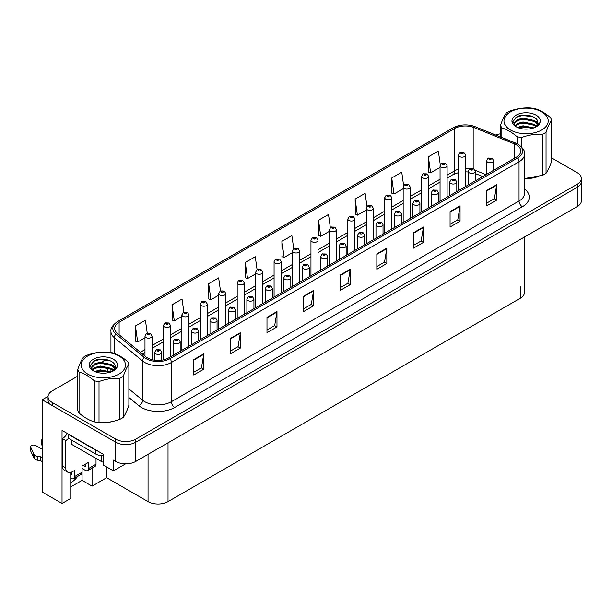 <?xml version="1.0" encoding="UTF-8"?>
<svg xmlns="http://www.w3.org/2000/svg" width="612" height="612" viewBox="0 0 612 612"><rect width="100%" height="100%" fill="white"/><g stroke="black" fill="none" stroke-linecap="round" stroke-linejoin="round"><path stroke-width="0.92" d="M70.755 472.403L70.755 498.428L62.034 503.462L62.034 430.435L103.244 454.226L103.244 464.99L113.427 470.873L113.427 460.109L115.76 461.448A14.122 8.155 0 0 0 135.734 461.448L577.261 206.535A14.122 8.155 0 0 0 581.4 200.774L581.4 181.55A14.122 8.155 0 0 1 577.261 187.318A14.122 8.155 0 0 0 581.4 181.55L581.4 178.475A14.122 8.155 0 0 0 577.261 172.714L551.626 157.911M125.605 463.842L113.427 470.873M77.816 376.12L52.181 390.923A14.122 8.155 0 0 0 48.042 396.683A14.122 8.155 0 0 0 52.181 402.451L115.76 439.156A14.122 8.155 0 0 0 135.734 439.156L135.734 442.231L577.261 187.318L135.734 442.231A14.122 8.155 0 0 1 115.76 442.231A14.122 8.155 0 0 0 135.734 442.231L135.734 461.448M62.034 503.462L42.197 492.01L42.197 399.758L115.76 442.231L52.181 405.526A14.122 8.155 0 0 1 48.042 399.758L48.042 396.683M48.057 396.377L42.197 399.758M524.476 237.012L524.476 292.444A14.122 8.155 180 0 1 520.338 298.212L168.025 501.618A14.122 8.155 180 0 1 148.05 501.618L106.641 477.712L106.641 466.948M106.641 477.712L92.06 486.127L92.06 468.081M70.755 486.9L82.077 480.366L92.06 486.127M70.755 482.646A15.063 8.698 120 0 0 77.609 476.419M82.077 480.366L82.077 468.448M516.383 144.86A15.063 8.698 180 0 1 520.789 151.011A15.063 8.698 180 0 1 516.383 157.162L168.721 357.882A15.063 8.698 180 0 1 145.733 356.72L117.435 333.387A15.063 8.698 180 0 1 114.712 328.399A15.063 8.698 180 0 1 119.118 322.249L454.662 128.528A15.063 8.698 180 0 1 473.956 127.548L514.371 143.889A15.063 8.698 180 0 1 516.383 144.86M517.714 144.095A16.945 9.784 0 0 0 515.449 143.001L475.034 126.661A16.945 9.784 0 0 0 470.965 125.452A16.945 9.784 0 0 0 459.666 125.452A16.945 9.784 0 0 0 453.331 127.755L117.787 321.484A16.945 9.784 0 0 0 115.89 334.014L144.187 357.347A16.945 9.784 0 0 0 170.052 358.647L517.714 157.934A16.945 9.784 0 0 0 517.714 144.095M193.752 359.611L193.752 374.988L203.742 369.22L203.742 353.843L193.752 359.611M193.752 372.257L201.447 367.82L203.697 354.356A3.764 2.173 -120 0 0 203.742 353.843M201.379 367.858L203.742 369.22M230.372 338.474L230.372 353.843L240.355 348.083L240.355 332.706L230.372 338.474M230.372 351.12L238.06 346.675L240.317 333.219A3.764 2.173 -120 0 0 240.355 332.706M237.992 346.721L240.355 348.083M266.985 317.33L266.985 332.706L276.976 326.938L276.976 311.569L266.985 317.33M266.985 329.975L274.681 325.538L276.93 312.074A3.764 2.173 -120 0 0 276.976 311.569M274.612 325.576L276.976 326.938M303.606 296.193L303.606 311.569L313.589 305.801L313.589 290.425L303.606 296.193M303.606 308.838L311.294 304.393L313.551 290.937A3.764 2.173 -120 0 0 313.589 290.425M311.225 304.439L313.589 305.801M486.685 190.485L486.685 205.862L496.676 200.101L496.676 184.725L486.685 190.485M486.685 203.138L494.381 198.693L496.63 185.237A3.764 2.173 -120 0 0 496.676 184.725M494.312 198.732L496.676 200.101M450.072 211.63L450.072 227.006L460.056 221.238L460.056 205.862L450.072 211.63M450.072 224.275L457.761 219.838L460.017 206.374A3.764 2.173 -120 0 0 460.056 205.862M457.692 219.876L460.056 221.238M413.452 232.767L413.452 248.143L423.443 242.383L423.443 227.006L413.452 232.767M413.452 245.42L421.148 240.975L423.397 227.511A3.764 2.173 -120 0 0 423.443 227.006M421.079 241.013L423.443 242.383M376.839 253.911L376.839 269.288L386.822 263.52L386.822 248.143L376.839 253.911M376.839 266.557L384.527 262.12L386.784 248.656A3.764 2.173 -120 0 0 386.822 248.143M384.458 262.158L386.822 263.52M340.218 275.048L340.218 290.425L350.209 284.656L350.209 269.288L340.218 275.048M340.218 287.701L347.914 283.257L350.163 269.793A3.764 2.173 -120 0 0 350.209 269.288M347.846 283.295L350.209 284.656M524.989 178.574A22.598 13.043 0 0 0 536.219 177.205M102.235 422.647A22.598 13.043 0 0 0 113.465 421.286M135.734 439.156L577.261 184.243A14.122 8.155 0 0 0 581.4 178.475M500.57 133.821A14.122 8.155 0 0 0 495.758 135.023M106.19 359.734L102.112 362.09M220.481 290.907L218.652 277.894L208.669 283.662L208.83 298.939M183.868 312.082L182.039 299.038L172.049 304.799L172.209 320.084M147.255 333.28L145.419 320.175L135.436 325.944L135.596 341.221M330.342 227.557L328.506 214.475L318.515 220.236L318.676 235.521M366.971 206.527L365.119 193.331L355.136 199.099L355.297 214.384M403.614 185.558L401.74 172.194L391.749 177.954L391.909 193.239M440.265 164.697L438.353 151.049L428.369 156.817L428.53 172.102M257.094 269.762L255.273 256.757L245.282 262.517L245.443 277.802M293.714 248.64L291.886 235.612L281.903 241.38L282.063 256.665M281.903 241.38L284.152 257.445L292.513 252.618M284.152 257.445L281.903 256.604M318.515 220.236L320.772 236.301L329.401 231.321M320.772 236.301L318.515 235.459M355.136 199.099L357.385 215.164L366.282 210.031M357.385 215.164L355.136 214.322M391.749 177.954L394.006 194.019L403.163 188.733M394.006 194.019L391.749 193.178M428.369 156.817L430.618 172.882L440.051 167.436M430.618 172.882L428.369 172.041M245.282 262.517L247.539 278.582L255.632 273.908M247.539 278.582L245.282 277.741M208.669 283.662L210.918 299.727L218.752 295.206M210.918 299.727L208.669 298.885M172.049 304.799L174.305 320.864L181.871 316.496M174.305 320.864L172.049 320.022M135.436 325.944L137.685 342.009L144.983 337.793M137.685 342.009L135.436 341.159M152.044 359.703L152.044 336.126A3.534 2.035 180 0 1 149.864 338.008A3.534 2.035 180 0 1 146.016 337.564A3.534 2.035 180 0 1 144.983 336.126L146.39 333.67A2.356 1.415 57.8 0 1 147.645 333.747A1.178 0.681 0 0 0 147.683 334.68A1.178 0.681 0 0 0 149.351 334.68A1.178 0.681 0 0 0 149.351 333.724A1.178 0.681 0 0 0 147.721 333.701L148.984 334.206L148.18 334.397L147.645 333.747M148.196 334.404L148.196 333.999M147.721 333.701A2.356 1.3 -117.9 0 0 146.62 333.54A2.356 1.3 -117.9 0 0 146.513 333.609M161.736 360.17L161.736 352.367A3.534 2.035 180 0 1 159.556 354.249A3.534 2.035 180 0 1 155.708 353.805A3.534 2.035 180 0 1 154.675 352.367L156.083 349.911A2.356 1.415 57.8 0 1 157.338 349.98A1.178 0.681 0 0 0 157.368 350.921A1.178 0.681 0 0 0 159.036 350.921A1.178 0.681 0 0 0 159.036 349.965A1.178 0.681 0 0 0 157.406 349.942L158.676 350.439L157.873 350.638L157.338 349.98M157.881 350.645L157.881 350.24M157.406 349.942A2.356 1.3 -117.9 0 0 156.305 349.781A2.356 1.3 -117.9 0 0 156.205 349.85M157.873 350.638L157.858 350.255M170.488 356.865L170.488 325.477A3.534 2.035 180 0 1 168.308 327.359A3.534 2.035 180 0 1 164.46 326.915A3.534 2.035 180 0 1 163.427 325.477L164.835 323.029A2.356 1.415 57.8 0 1 166.089 323.098A1.178 0.681 0 0 0 166.127 324.039A1.178 0.681 0 0 0 167.787 324.039A1.178 0.681 0 0 0 167.787 323.075A1.178 0.681 0 0 0 166.166 323.052L167.428 323.557L166.625 323.748L166.089 323.098M166.64 323.756L166.64 323.358M166.166 323.052A2.356 1.3 -117.9 0 0 165.064 322.899A2.356 1.3 -117.9 0 0 164.957 322.96M188.932 346.216L188.932 314.828A3.534 2.035 180 0 1 186.752 316.71A3.534 2.035 180 0 1 182.904 316.274A3.534 2.035 180 0 1 181.871 314.828L183.279 312.38A2.356 1.415 57.8 0 1 184.533 312.449A1.178 0.681 0 0 0 184.564 313.39A1.178 0.681 0 0 0 186.232 313.39A1.178 0.681 0 0 0 186.232 312.426A1.178 0.681 0 0 0 184.602 312.411L185.872 312.908L185.069 313.099L184.533 312.449M185.084 313.107L185.084 312.709M184.602 312.411A2.356 1.3 -117.9 0 0 183.501 312.25A2.356 1.3 -117.9 0 0 183.401 312.319M207.369 335.567L207.369 304.179A3.534 2.035 180 0 1 205.188 306.069A3.534 2.035 180 0 1 201.34 305.625A3.534 2.035 180 0 1 200.308 304.179L201.715 301.731A2.356 1.415 57.8 0 1 202.97 301.8A1.178 0.681 0 0 0 203.008 302.741A1.178 0.681 0 0 0 204.676 302.741A1.178 0.681 0 0 0 204.676 301.777A1.178 0.681 0 0 0 203.046 301.762L204.309 302.259L203.505 302.45L202.97 301.8M203.521 302.458L203.521 302.06M203.046 301.762A2.356 1.3 -117.9 0 0 201.945 301.601A2.356 1.3 -117.9 0 0 201.838 301.67M180.173 351.273L180.173 341.718A3.534 2.035 180 0 1 177.993 343.6A3.534 2.035 180 0 1 174.145 343.156A3.534 2.035 180 0 1 173.112 341.718L174.519 339.27A2.356 1.415 57.8 0 1 175.774 339.339A1.178 0.681 0 0 0 175.812 340.272A1.178 0.681 0 0 0 177.472 340.272A1.178 0.681 0 0 0 177.472 339.316A1.178 0.681 0 0 0 175.851 339.293L177.113 339.798L176.31 339.989L175.774 339.339M176.325 339.997L176.325 339.591M175.851 339.293A2.356 1.3 -117.9 0 0 174.749 339.132A2.356 1.3 -117.9 0 0 174.642 339.201M198.617 340.624L198.617 331.069A3.534 2.035 180 0 1 196.437 332.951A3.534 2.035 180 0 1 192.589 332.515A3.534 2.035 180 0 1 191.556 331.069L192.964 328.621A2.356 1.415 57.8 0 1 194.218 328.69A1.178 0.681 0 0 0 194.256 329.631A1.178 0.681 0 0 0 195.917 329.631A1.178 0.681 0 0 0 195.917 328.667A1.178 0.681 0 0 0 194.287 328.644L194.769 328.95M194.287 328.644A2.356 1.3 -117.9 0 0 193.193 328.491A2.356 1.3 -117.9 0 0 193.086 328.552M194.738 329.332L194.218 328.69M217.061 329.975L217.061 320.42A3.534 2.035 180 0 1 214.881 322.302A3.534 2.035 180 0 1 211.033 321.866A3.534 2.035 180 0 1 209.993 320.42L211.408 317.972A2.356 1.415 57.8 0 1 212.662 318.041A1.178 0.681 0 0 0 212.693 318.982A1.178 0.681 0 0 0 214.361 318.982A1.178 0.681 0 0 0 214.361 318.018A1.178 0.681 0 0 0 212.731 318.003L213.206 318.301M212.731 318.003A2.356 1.3 -117.9 0 0 211.63 317.842A2.356 1.3 -117.9 0 0 211.53 317.911M213.183 318.684L212.662 318.041M235.498 319.326L235.498 309.779A3.534 2.035 180 0 1 233.317 311.661A3.534 2.035 180 0 1 229.469 311.217A3.534 2.035 180 0 1 228.437 309.779L229.844 307.323A2.356 1.415 57.8 0 1 231.099 307.392A1.178 0.681 0 0 0 231.137 308.333A1.178 0.681 0 0 0 232.797 308.333A1.178 0.681 0 0 0 232.797 307.377A1.178 0.681 0 0 0 231.175 307.354L232.438 307.851L231.634 308.043L231.099 307.392M231.65 308.058L231.65 307.652M231.175 307.354A2.356 1.3 -117.9 0 0 230.074 307.193A2.356 1.3 -117.9 0 0 229.967 307.262M96.023 458.434L96.023 464.202L88.694 468.432A4.705 2.716 60 0 1 87.723 470.582A4.705 2.716 60 0 1 85.366 470.353L82.039 468.432M88.694 468.432L88.694 462.282L82.039 466.122L82.039 472.273L74.718 476.503L74.718 470.353L72.384 471.699A9.417 5.439 -60 0 1 67.68 472.166A9.417 5.439 -60 0 1 65.729 467.851L65.729 440.563L62.401 438.643A9.417 5.439 120 0 0 67.236 433.441M83.37 465.357L85.366 466.505L85.366 464.202M97.821 451.09A9.417 5.439 180 0 1 95.686 450.172L68.391 434.413A9.417 5.439 0 0 0 68.674 434.268M68.391 434.413L68.391 438.253L95.686 454.012A9.417 5.439 0 0 0 103.244 455.58M67.68 472.166L64.352 470.238A9.417 5.439 -60 0 1 62.401 465.931L62.401 438.643M68.468 438.299A9.417 5.439 -60 0 1 65.729 440.563M70.755 474.216L71.39 474.575L71.39 472.189M42.197 461.57L40.614 460.652L40.614 456.812L42.197 457.722M74.718 476.503A4.705 2.716 60 0 1 73.738 478.653A4.705 2.716 60 0 1 71.39 478.423L70.755 478.056M42.197 449.269L35.733 445.536A3.006 1.737 180 0 0 32.459 445.161A3.006 1.737 180 0 0 30.6 446.76A3.006 1.737 180 0 0 30.699 447.211L34.272 454.793A4.705 2.716 0 0 0 37.477 456.368L40.614 456.812M40.614 460.652L37.477 460.209L37.477 456.368M34.272 454.793L34.272 458.64L30.699 451.059A3.006 1.737 0 0 1 30.6 450.608L30.6 446.76M34.272 458.64A4.705 2.716 0 0 0 37.477 460.209M73.738 478.653L81.067 474.43A4.705 2.716 -120 0 0 82.039 472.273M33.637 453.538L33.637 457.386M87.723 470.582L95.044 466.359A4.705 2.716 -120 0 0 96.023 464.202M42.197 441.566A3.006 1.737 180 0 1 41.509 440.464A3.006 1.737 180 0 1 42.197 439.362M41.509 440.464L41.509 444.312A3.006 1.737 0 0 0 42.197 445.414M71.03 439.783L71.03 443.448A2.356 1.362 0 0 0 71.719 444.404L101.676 461.7A2.356 1.362 0 0 0 103.244 462.098M510.454 111.92A22.124 12.775 -0 0 0 510.454 129.989A22.124 12.775 -0 0 0 541.742 129.989A22.124 12.775 -0 0 0 541.742 111.92A22.124 12.775 -0 0 0 510.454 111.92M524.561 178.574L542.615 175.284A25.895 14.948 -0 0 0 544.405 174.336A25.895 14.948 -0 0 0 546.042 173.303C547.893 170.779 549.76 166.77 551.626 161.27L551.626 120.235A25.895 14.948 -0 0 0 550.372 117.527C545.284 113.121 540.197 110.191 535.118 108.714A25.895 14.948 -0 0 0 530.428 107.995C523.444 107.605 516.497 108.684 509.589 111.216A25.895 14.948 -0 0 0 507.792 112.157A25.895 14.948 -0 0 0 506.155 113.197C504.288 115.767 502.421 119.776 500.57 125.23A25.895 14.948 -0 0 0 501.832 127.939L501.832 137.478M517.086 143.713L517.086 136.744C511.999 132.345 506.912 129.407 501.832 127.939M517.086 136.744A25.895 14.948 -0 0 0 521.776 137.47L521.776 147.194M542.615 175.284L542.615 134.242C535.707 133.852 528.76 134.923 521.776 137.47M542.615 134.242A25.895 14.948 -0 0 0 544.405 133.301A25.895 14.948 -0 0 0 546.042 132.261L546.042 173.303M533.901 127.885L523.053 125.804L517.438 127.418M532.777 128.268L523.053 126.768L518.525 127.862M536.472 126.126L534.421 124.358L523.053 121.964L517.775 123.402L514.914 125.797M536.005 126.577L534.421 125.322L523.053 122.92L517.775 124.358L515.327 126.202M537.619 124.29L534.421 120.518L523.053 118.116L517.775 119.554L514.73 122.285L514.332 123.884L515.013 125.957M537.428 124.749L534.421 121.474L523.053 119.08L517.775 120.518L514.73 123.242L514.363 124.366M534.85 127.457A11.766 6.793 -0 0 0 537.872 122.905A11.766 6.793 -0 0 0 537.864 122.721C538.461 116.334 524.124 112.715 516.995 116.747L512.864 121.604L516.031 126.692M535.11 121L537.864 122.721M514.332 124.848L514.371 125.353M539.983 122.568A14.16 8.178 -0 0 0 532.784 113.748A14.16 8.178 -0 0 0 516.084 115.171A14.16 8.178 -0 0 0 516.084 126.738A14.16 8.178 -0 0 0 530.918 128.642L532.601 128.321C536.013 127.281 538.361 125.72 539.646 123.624L539.983 122.568L534.291 127.74M500.57 136.973L500.57 125.23M551.626 120.235C549.775 122.76 547.916 126.768 546.042 132.261M531.591 127.778L522.396 127.028L518.961 127.694M531.591 123.938L522.396 123.18L518.961 123.846M531.591 120.097L522.396 119.34L518.961 120.006M532.907 116.678L522.396 115.492L515.901 117.351M87.7 356A22.124 12.775 -0 0 0 87.7 374.062A22.124 12.775 -0 0 0 118.988 374.062A22.124 12.775 -0 0 0 118.988 356A22.124 12.775 -0 0 0 87.7 356M85.037 356.238A25.895 14.948 -0 0 0 83.4 357.27C81.526 359.841 79.667 363.849 77.816 369.304A25.895 14.948 -0 0 0 79.07 372.012L79.07 413.046C84.158 417.445 89.237 420.383 94.325 421.859A25.895 14.948 -0 0 0 99.014 422.578C105.922 422.976 112.868 421.905 119.853 419.358A25.895 14.948 -0 0 0 121.65 418.417A25.895 14.948 -0 0 0 123.287 417.376C125.139 414.852 126.998 410.843 128.872 405.343L128.872 364.308A25.895 14.948 -0 0 0 127.617 361.6C122.53 357.201 117.443 354.264 112.363 352.795A25.895 14.948 -0 0 0 107.674 352.068C100.689 351.686 93.743 352.757 86.835 355.289A25.895 14.948 -0 0 0 85.037 356.238M94.325 421.859L94.325 380.817C89.237 376.418 84.158 373.481 79.07 372.012M94.325 380.817A25.895 14.948 -0 0 0 99.014 381.544L99.014 422.578M119.853 419.358L119.853 378.323C112.945 377.925 105.998 378.996 99.014 381.544M119.853 378.323A25.895 14.948 -0 0 0 121.65 377.375A25.895 14.948 -0 0 0 123.287 376.342L123.287 417.376M77.816 369.304L77.816 410.338A25.895 14.948 -0 0 0 79.07 413.046M111.147 371.966L100.299 369.877L94.684 371.499M110.022 372.341L100.299 370.841L95.77 371.943M113.71 370.199L111.667 368.439L100.299 366.037L95.021 367.475L92.16 369.877M113.243 370.658L111.667 369.396L100.299 367.001L95.021 368.439L92.573 370.275M114.865 368.37L111.667 364.591L100.299 362.197L95.021 363.635L91.976 366.358L91.578 367.965L92.259 370.031M114.674 368.829L111.667 365.555L100.299 363.153L95.021 364.591L91.976 367.322L91.609 368.439M112.095 371.53A11.766 6.793 -0 0 0 115.11 366.986A11.766 6.793 -0 0 0 115.11 366.795C115.699 360.407 101.362 356.796 94.24 360.82L90.102 365.678L93.276 370.765M91.578 368.921L91.616 369.426M117.229 366.642A14.16 8.178 -0 0 0 110.03 357.821A14.16 8.178 -0 0 0 93.33 359.252A14.16 8.178 -0 0 0 93.33 370.811A14.16 8.178 -0 0 0 108.163 372.716L109.839 372.394C113.251 371.362 115.607 369.793 116.892 367.697L117.229 366.642L111.529 371.813M128.872 364.308C127.021 366.833 125.162 370.841 123.287 376.342M108.837 371.859L99.641 371.102L96.206 371.767M108.837 368.011L99.641 367.261L96.206 367.927M108.837 364.171L99.641 363.413L96.206 364.079M110.152 360.751L99.641 359.573L93.146 361.432M115.11 366.955L112.356 365.081M225.813 324.918L225.813 293.538A3.534 2.035 180 0 1 223.632 295.42A3.534 2.035 180 0 1 219.785 294.976A3.534 2.035 180 0 1 218.752 293.538L220.159 291.082A2.356 1.415 57.8 0 1 221.414 291.151A1.178 0.681 0 0 0 221.452 292.092A1.178 0.681 0 0 0 223.112 292.092A1.178 0.681 0 0 0 223.112 291.136A1.178 0.681 0 0 0 221.483 291.113L221.965 291.411M221.483 291.113A2.356 1.3 -117.9 0 0 220.389 290.952A2.356 1.3 -117.9 0 0 220.282 291.021M221.934 291.794L221.414 291.151M221.949 291.809L221.934 291.427M244.257 314.277L244.257 282.889A3.534 2.035 180 0 1 242.077 284.771A3.534 2.035 180 0 1 238.229 284.328A3.534 2.035 180 0 1 237.196 282.889L238.603 280.441A2.356 1.415 57.8 0 1 239.858 280.51A1.178 0.681 0 0 0 239.889 281.451A1.178 0.681 0 0 0 241.556 281.451A1.178 0.681 0 0 0 241.556 280.487A1.178 0.681 0 0 0 239.927 280.464L240.401 280.77M239.927 280.464A2.356 1.3 -117.9 0 0 238.825 280.304A2.356 1.3 -117.9 0 0 238.726 280.373M240.378 281.153L239.858 280.51M262.693 303.628L262.693 272.241A3.534 2.035 180 0 1 260.513 274.122A3.534 2.035 180 0 1 256.665 273.686A3.534 2.035 180 0 1 255.632 272.241L257.04 269.793A2.356 1.415 57.8 0 1 258.295 269.861A1.178 0.681 0 0 0 258.333 270.802A1.178 0.681 0 0 0 260.001 270.802A1.178 0.681 0 0 0 260.001 269.838A1.178 0.681 0 0 0 258.371 269.815L258.845 270.122M258.371 269.815A2.356 1.3 -117.9 0 0 257.269 269.663A2.356 1.3 -117.9 0 0 257.162 269.724M258.815 270.504L258.295 269.861M253.942 308.678L253.942 299.13A3.534 2.035 180 0 1 251.762 301.012A3.534 2.035 180 0 1 247.914 300.568A3.534 2.035 180 0 1 246.881 299.13L248.288 296.675A2.356 1.415 57.8 0 1 249.543 296.751A1.178 0.681 0 0 0 249.581 297.684A1.178 0.681 0 0 0 251.241 297.684A1.178 0.681 0 0 0 251.241 296.728A1.178 0.681 0 0 0 249.612 296.705L250.882 297.21L250.078 297.401L249.543 296.751M249.612 296.705A2.356 1.3 -117.9 0 0 248.51 296.545A2.356 1.3 -117.9 0 0 248.411 296.613M272.378 298.036L272.378 288.482A3.534 2.035 180 0 1 270.206 290.363A3.534 2.035 180 0 1 266.358 289.92A3.534 2.035 180 0 1 265.317 288.482L266.733 286.034A2.356 1.415 57.8 0 1 267.987 286.102A1.178 0.681 0 0 0 268.018 287.043A1.178 0.681 0 0 0 269.685 287.043A1.178 0.681 0 0 0 269.685 286.079A1.178 0.681 0 0 0 268.056 286.056L269.326 286.561L268.515 286.753L267.987 286.102M268.056 286.056A2.356 1.3 -117.9 0 0 266.954 285.903A2.356 1.3 -117.9 0 0 266.855 285.965M290.822 287.388L290.822 277.833A3.534 2.035 180 0 1 288.642 279.715A3.534 2.035 180 0 1 284.794 279.279A3.534 2.035 180 0 1 283.761 277.833L285.169 275.385A2.356 1.415 57.8 0 1 286.424 275.454A1.178 0.681 0 0 0 286.462 276.394A1.178 0.681 0 0 0 288.122 276.394A1.178 0.681 0 0 0 288.122 275.431A1.178 0.681 0 0 0 286.5 275.408L287.762 275.913L286.959 276.104L286.424 275.454M286.974 276.111L286.974 275.714M286.5 275.408A2.356 1.3 -117.9 0 0 285.399 275.255A2.356 1.3 -117.9 0 0 285.291 275.316M281.137 292.98L281.137 261.592A3.534 2.035 180 0 1 278.957 263.481A3.534 2.035 180 0 1 275.109 263.038A3.534 2.035 180 0 1 274.077 261.592L275.484 259.144A2.356 1.415 57.8 0 1 276.739 259.213A1.178 0.681 0 0 0 276.777 260.154A1.178 0.681 0 0 0 278.437 260.154A1.178 0.681 0 0 0 278.437 259.19A1.178 0.681 0 0 0 276.808 259.174L278.077 259.672L277.274 259.863L276.739 259.213M276.808 259.174A2.356 1.3 -117.9 0 0 275.714 259.014A2.356 1.3 -117.9 0 0 275.607 259.083M299.582 282.331L299.582 250.951A3.534 2.035 180 0 1 297.401 252.833A3.534 2.035 180 0 1 293.553 252.389A3.534 2.035 180 0 1 292.513 250.951L293.928 248.495A2.356 1.415 57.8 0 1 295.183 248.564A1.178 0.681 0 0 0 295.214 249.505A1.178 0.681 0 0 0 296.881 249.505A1.178 0.681 0 0 0 296.881 248.548A1.178 0.681 0 0 0 295.252 248.526L296.522 249.023L295.718 249.214L295.183 248.564M295.726 249.229L295.726 248.824M295.252 248.526A2.356 1.3 -117.9 0 0 294.15 248.365A2.356 1.3 -117.9 0 0 294.051 248.434M318.018 271.682L318.018 240.302A3.534 2.035 180 0 1 315.838 242.184A3.534 2.035 180 0 1 311.99 241.74A3.534 2.035 180 0 1 310.957 240.302L312.365 237.846A2.356 1.415 57.8 0 1 313.619 237.923A1.178 0.681 0 0 0 313.658 238.856A1.178 0.681 0 0 0 315.318 238.856A1.178 0.681 0 0 0 315.318 237.9A1.178 0.681 0 0 0 313.696 237.877L314.958 238.382L314.155 238.573L313.619 237.923M314.17 238.581L314.17 238.175M313.696 237.877A2.356 1.3 -117.9 0 0 312.594 237.716A2.356 1.3 -117.9 0 0 312.487 237.785M336.462 261.041L336.462 229.653A3.534 2.035 180 0 1 334.282 231.535A3.534 2.035 180 0 1 330.434 231.091A3.534 2.035 180 0 1 329.401 229.653L330.809 227.205A2.356 1.415 57.8 0 1 332.064 227.274A1.178 0.681 0 0 0 332.102 228.215A1.178 0.681 0 0 0 333.762 228.215A1.178 0.681 0 0 0 333.762 227.251A1.178 0.681 0 0 0 332.132 227.228L333.402 227.733L332.599 227.924L332.064 227.274M332.614 227.932L332.614 227.534M332.132 227.228A2.356 1.3 -117.9 0 0 331.038 227.075A2.356 1.3 -117.9 0 0 330.931 227.136M354.906 250.392L354.906 219.004A3.534 2.035 180 0 1 352.726 220.886A3.534 2.035 180 0 1 348.878 220.45A3.534 2.035 180 0 1 347.838 219.004L349.253 216.556A2.356 1.415 57.8 0 1 350.508 216.625A1.178 0.681 0 0 0 350.538 217.566A1.178 0.681 0 0 0 352.206 217.566A1.178 0.681 0 0 0 352.206 216.602A1.178 0.681 0 0 0 350.577 216.587L351.846 217.084L351.036 217.275L350.508 216.625M351.051 217.283L351.051 216.885M350.577 216.587A2.356 1.3 -117.9 0 0 349.475 216.426A2.356 1.3 -117.9 0 0 349.375 216.495M309.267 276.739L309.267 267.184A3.534 2.035 180 0 1 307.086 269.073A3.534 2.035 180 0 1 303.238 268.63A3.534 2.035 180 0 1 302.206 267.184L303.613 264.736A2.356 1.415 57.8 0 1 304.868 264.805A1.178 0.681 0 0 0 304.898 265.746A1.178 0.681 0 0 0 306.566 265.746A1.178 0.681 0 0 0 306.566 264.782A1.178 0.681 0 0 0 304.937 264.767L306.207 265.264L305.403 265.455L304.868 264.805M305.419 265.463L305.419 265.065M304.937 264.767A2.356 1.3 -117.9 0 0 303.835 264.606A2.356 1.3 -117.9 0 0 303.736 264.675M327.703 266.09L327.703 256.543A3.534 2.035 180 0 1 325.53 258.425A3.534 2.035 180 0 1 321.683 257.981A3.534 2.035 180 0 1 320.642 256.543L322.05 254.087A2.356 1.415 57.8 0 1 323.304 254.156A1.178 0.681 0 0 0 323.343 255.097A1.178 0.681 0 0 0 325.01 255.097A1.178 0.681 0 0 0 325.01 254.141A1.178 0.681 0 0 0 323.381 254.118L324.643 254.615L323.84 254.814L323.304 254.156M323.855 254.822L323.855 254.416M323.381 254.118A2.356 1.3 -117.9 0 0 322.279 253.957A2.356 1.3 -117.9 0 0 322.18 254.026M346.147 255.449L346.147 245.894A3.534 2.035 180 0 1 343.967 247.776A3.534 2.035 180 0 1 340.119 247.332A3.534 2.035 180 0 1 339.086 245.894L340.494 243.446A2.356 1.415 57.8 0 1 341.748 243.515A1.178 0.681 0 0 0 341.787 244.448A1.178 0.681 0 0 0 343.447 244.448A1.178 0.681 0 0 0 343.447 243.492A1.178 0.681 0 0 0 341.825 243.469L343.087 243.974L342.284 244.165L341.748 243.515M342.299 244.173L342.299 243.767M341.825 243.469A2.356 1.3 -117.9 0 0 340.723 243.308A2.356 1.3 -117.9 0 0 340.616 243.377M364.591 244.8L364.591 235.245A3.534 2.035 180 0 1 362.411 237.127A3.534 2.035 180 0 1 358.563 236.691A3.534 2.035 180 0 1 357.53 235.245L358.938 232.797A2.356 1.415 57.8 0 1 360.193 232.866A1.178 0.681 0 0 0 360.223 233.807A1.178 0.681 0 0 0 361.891 233.807A1.178 0.681 0 0 0 361.891 232.843A1.178 0.681 0 0 0 360.261 232.82L360.743 233.126M360.261 232.82A2.356 1.3 -117.9 0 0 359.16 232.667A2.356 1.3 -117.9 0 0 359.06 232.728M360.713 233.509L360.193 232.866M383.028 234.151L383.028 224.596A3.534 2.035 180 0 1 380.848 226.478A3.534 2.035 180 0 1 377.007 226.042A3.534 2.035 180 0 1 375.967 224.596L377.375 222.148A2.356 1.415 57.8 0 1 378.629 222.217A1.178 0.681 0 0 0 378.667 223.158A1.178 0.681 0 0 0 380.335 223.158A1.178 0.681 0 0 0 380.335 222.194A1.178 0.681 0 0 0 378.706 222.179L379.18 222.477M378.706 222.179A2.356 1.3 -117.9 0 0 377.604 222.018A2.356 1.3 -117.9 0 0 377.497 222.087M379.157 222.86L378.629 222.217M373.343 239.743L373.343 208.355A3.534 2.035 180 0 1 371.163 210.245A3.534 2.035 180 0 1 367.315 209.801A3.534 2.035 180 0 1 366.282 208.355L367.69 205.907A2.356 1.415 57.8 0 1 368.944 205.976A1.178 0.681 0 0 0 368.982 206.917A1.178 0.681 0 0 0 370.642 206.917A1.178 0.681 0 0 0 370.642 205.953A1.178 0.681 0 0 0 369.021 205.938L369.495 206.236M369.021 205.938A2.356 1.3 -117.9 0 0 367.919 205.777A2.356 1.3 -117.9 0 0 367.812 205.846M369.464 206.619L368.944 205.976M391.787 229.095L391.787 197.714A3.534 2.035 180 0 1 389.607 199.596A3.534 2.035 180 0 1 385.759 199.152A3.534 2.035 180 0 1 384.726 197.714L386.134 195.259A2.356 1.415 57.8 0 1 387.388 195.327A1.178 0.681 0 0 0 387.419 196.268A1.178 0.681 0 0 0 389.087 196.268A1.178 0.681 0 0 0 389.087 195.312A1.178 0.681 0 0 0 387.457 195.289L387.939 195.588M387.457 195.289A2.356 1.3 -117.9 0 0 386.356 195.129A2.356 1.3 -117.9 0 0 386.256 195.197M387.909 195.97L387.388 195.327M387.924 195.985L387.909 195.603M410.224 218.453L410.224 187.065A3.534 2.035 180 0 1 408.051 188.947A3.534 2.035 180 0 1 404.203 188.504A3.534 2.035 180 0 1 403.163 187.065L404.57 184.617A2.356 1.415 57.8 0 1 405.832 184.686A1.178 0.681 0 0 0 405.863 185.627A1.178 0.681 0 0 0 407.531 185.627A1.178 0.681 0 0 0 407.531 184.663A1.178 0.681 0 0 0 405.901 184.64L407.164 185.145L406.36 185.337L405.832 184.686M406.376 185.344L406.376 184.946M405.901 184.64A2.356 1.3 -117.9 0 0 404.8 184.48A2.356 1.3 -117.9 0 0 404.7 184.549M428.668 207.805L428.668 176.417A3.534 2.035 180 0 1 426.488 178.299A3.534 2.035 180 0 1 422.64 177.863A3.534 2.035 180 0 1 421.607 176.417L423.014 173.969A2.356 1.415 57.8 0 1 424.269 174.037A1.178 0.681 0 0 0 424.307 174.978A1.178 0.681 0 0 0 425.967 174.978A1.178 0.681 0 0 0 425.967 174.015A1.178 0.681 0 0 0 424.346 173.992L425.608 174.496L424.804 174.688L424.269 174.037M424.346 173.992A2.356 1.3 -117.9 0 0 423.244 173.839A2.356 1.3 -117.9 0 0 423.137 173.9M447.112 197.156L447.112 165.768A3.534 2.035 180 0 1 444.932 167.657A3.534 2.035 180 0 1 441.084 167.214A3.534 2.035 180 0 1 440.051 165.768L441.459 163.32A2.356 1.415 57.8 0 1 442.713 163.389A1.178 0.681 0 0 0 442.744 164.33A1.178 0.681 0 0 0 444.411 164.33A1.178 0.681 0 0 0 444.411 163.366A1.178 0.681 0 0 0 442.782 163.35L444.052 163.848L443.249 164.039L442.713 163.389M443.264 164.047L443.264 163.649M442.782 163.35A2.356 1.3 -117.9 0 0 441.68 163.19A2.356 1.3 -117.9 0 0 441.581 163.259M465.548 186.507L465.548 155.127A3.534 2.035 180 0 1 463.376 157.009A3.534 2.035 180 0 1 459.528 156.565A3.534 2.035 180 0 1 458.487 155.127L459.895 152.671A2.356 1.415 57.8 0 1 461.15 152.74A1.178 0.681 0 0 0 461.188 153.681A1.178 0.681 0 0 0 462.856 153.681A1.178 0.681 0 0 0 462.856 152.725A1.178 0.681 0 0 0 461.226 152.702L462.488 153.199L461.685 153.39L461.15 152.74M461.7 153.405L461.7 153M461.226 152.702A2.356 1.3 -117.9 0 0 460.125 152.541A2.356 1.3 -117.9 0 0 460.025 152.61M401.472 223.502L401.472 213.955A3.534 2.035 180 0 1 399.292 215.837A3.534 2.035 180 0 1 395.444 215.393A3.534 2.035 180 0 1 394.411 213.955L395.819 211.5A2.356 1.415 57.8 0 1 397.073 211.568A1.178 0.681 0 0 0 397.112 212.509A1.178 0.681 0 0 0 398.772 212.509A1.178 0.681 0 0 0 398.772 211.553A1.178 0.681 0 0 0 397.15 211.53L398.412 212.027L397.609 212.219L397.073 211.568M397.15 211.53A2.356 1.3 -117.9 0 0 396.048 211.37A2.356 1.3 -117.9 0 0 395.941 211.438M419.916 212.854L419.916 203.306A3.534 2.035 180 0 1 417.736 205.188A3.534 2.035 180 0 1 413.888 204.745A3.534 2.035 180 0 1 412.855 203.306L414.263 200.851A2.356 1.415 57.8 0 1 415.517 200.927A1.178 0.681 0 0 0 415.548 201.861A1.178 0.681 0 0 0 417.216 201.861A1.178 0.681 0 0 0 417.216 200.904A1.178 0.681 0 0 0 415.586 200.881L416.856 201.386L416.053 201.578L415.517 200.927M416.068 201.585L416.068 201.18M415.586 200.881A2.356 1.3 -117.9 0 0 414.485 200.721A2.356 1.3 -117.9 0 0 414.385 200.79M438.353 202.212L438.353 192.658A3.534 2.035 180 0 1 436.172 194.54A3.534 2.035 180 0 1 432.324 194.096A3.534 2.035 180 0 1 431.292 192.658L432.699 190.21A2.356 1.415 57.8 0 1 433.954 190.278A1.178 0.681 0 0 0 433.992 191.219A1.178 0.681 0 0 0 435.66 191.219A1.178 0.681 0 0 0 435.66 190.255A1.178 0.681 0 0 0 434.03 190.233L435.293 190.737L434.489 190.929L433.954 190.278M434.505 190.936L434.505 190.539M434.03 190.233A2.356 1.3 -117.9 0 0 432.929 190.08A2.356 1.3 -117.9 0 0 432.822 190.141M456.797 191.564L456.797 182.009A3.534 2.035 180 0 1 454.617 183.891A3.534 2.035 180 0 1 450.769 183.455A3.534 2.035 180 0 1 449.736 182.009L451.143 179.561A2.356 1.415 57.8 0 1 452.398 179.63A1.178 0.681 0 0 0 452.436 180.571A1.178 0.681 0 0 0 454.096 180.571A1.178 0.681 0 0 0 454.096 179.607A1.178 0.681 0 0 0 452.475 179.591L453.737 180.089L452.934 180.28L452.398 179.63M452.949 180.288L452.949 179.89M452.475 179.591A2.356 1.3 -117.9 0 0 451.373 179.431A2.356 1.3 -117.9 0 0 451.266 179.492M475.241 180.915L475.241 171.36A3.534 2.035 180 0 1 473.061 173.25A3.534 2.035 180 0 1 469.213 172.806A3.534 2.035 180 0 1 468.18 171.36L469.588 168.912A2.356 1.415 57.8 0 1 470.842 168.981A1.178 0.681 0 0 0 470.873 169.922A1.178 0.681 0 0 0 472.541 169.922A1.178 0.681 0 0 0 472.541 168.958A1.178 0.681 0 0 0 470.911 168.943L471.393 169.241M470.911 168.943A2.356 1.3 -117.9 0 0 469.809 168.782A2.356 1.3 -117.9 0 0 469.71 168.851M471.362 169.623L470.842 168.981M493.677 170.266L493.677 160.719A3.534 2.035 180 0 1 491.497 162.601A3.534 2.035 180 0 1 487.649 162.157A3.534 2.035 180 0 1 486.617 160.719L488.024 158.263A2.356 1.415 57.8 0 1 489.279 158.332A1.178 0.681 0 0 0 489.317 159.273A1.178 0.681 0 0 0 490.985 159.273A1.178 0.681 0 0 0 490.985 158.317A1.178 0.681 0 0 0 489.355 158.294L489.829 158.592M489.355 158.294A2.356 1.3 -117.9 0 0 488.254 158.133A2.356 1.3 -117.9 0 0 488.147 158.202M489.799 158.975L489.279 158.332M489.814 158.99L489.799 158.607M577.261 206.535L577.261 184.243M115.76 461.448L115.76 439.156M168.025 501.618L168.025 442.813M520.338 298.212L520.338 286.676M148.05 501.618L148.05 454.341M524.561 188.986A23.539 13.586 180 0 1 522.373 206.749L174.711 407.47A4.705 2.716 60 0 1 171.383 401.702L519.045 200.981A18.827 10.871 0 0 0 524.561 193.293L524.561 154.086A18.827 10.871 180 0 1 519.045 161.775A4.705 2.716 -120 0 0 517.714 157.934M174.711 407.47A23.539 13.586 180 0 1 141.426 407.47A23.539 13.586 180 0 1 138.786 405.649L128.872 397.479M144.187 357.347A4.705 3.152 129.5 0 0 142.642 361.042L142.642 400.248A18.827 10.871 0 0 0 144.753 401.702A18.827 10.871 0 0 0 171.383 401.702L171.383 362.495A18.827 10.871 180 0 1 142.642 361.042L114.352 337.709A18.827 10.871 180 0 1 110.94 331.475L110.94 352.52M459.666 125.452L452.979 127.908A4.705 2.716 60 0 1 453.331 127.755M117.787 321.484A4.705 2.716 -120 0 0 117.435 321.637C112.524 325.186 110.359 328.468 110.94 331.475M115.89 334.014A4.705 3.152 129.5 0 0 114.352 337.709L114.352 353.453M170.052 358.647A4.705 2.716 60 0 1 171.383 362.495L519.045 161.775L519.045 200.981A4.705 2.716 60 0 0 522.373 206.749M107.33 370.428A23.539 13.586 180 0 1 109.043 368.087M52.181 402.451L52.181 405.526M128.872 388.895L142.642 400.248A4.705 3.152 -50.5 0 1 138.786 405.649M119.118 322.249L119.118 334.779M514.371 143.889L514.371 158.324M473.956 127.548L473.956 168.996M486.004 174.703L475.004 170.258M469.993 168.69A15.063 8.698 0 0 0 465.548 168.262M458.487 169.203A15.063 8.698 0 0 0 454.662 170.809L447.112 175.17M454.662 128.528L454.662 170.809A8.476 4.896 60 0 1 452.911 174.688L447.112 178.038M440.051 179.247L428.668 185.819M421.607 189.896L410.224 196.467M403.163 200.545L391.787 207.108M384.726 211.186L373.343 217.757M366.282 221.835L354.906 228.406M347.838 232.483L336.462 239.055M329.401 243.132L318.018 249.696M310.957 253.773L299.582 260.345M292.513 264.422L281.137 270.994M274.077 275.071L262.693 281.642M255.632 285.72L244.257 292.291M237.196 296.369L225.813 302.932M218.752 307.01L207.369 313.581M200.308 317.659L188.932 324.23M181.871 328.307L170.488 334.879M163.427 338.956L152.044 345.52M144.983 349.597L140.347 352.283M482.776 176.562L475.639 173.686A8.476 3.97 -68 0 1 475.241 173.456M340.218 275.538L350.163 269.793M376.839 254.401L386.784 248.656M413.452 233.256L423.397 227.511M450.072 212.119L460.017 206.374M486.685 190.975L496.63 185.237M303.606 296.675L313.551 290.937M266.985 317.819L276.93 312.074M230.372 338.956L240.317 333.219M193.752 360.101L203.697 354.356M95.686 450.172L95.686 454.012M65.729 467.851L62.401 465.931M30.699 447.211L30.699 451.059M101.676 461.7L101.676 455.596M71.719 444.404L71.719 440.181M524.561 154.086C525.195 151.156 523.031 147.882 518.066 144.248L475.18 126.707L470.965 125.452M452.979 127.908L117.435 321.637M110.94 368.967L110.94 370.681M475.639 173.686L475.241 173.525M468.18 171.972L465.548 171.842M458.487 172.592L452.911 174.688M440.051 182.116L428.668 188.68M421.607 192.757L410.224 199.328M403.163 203.406L391.787 209.977M384.726 214.055L373.343 220.626M366.282 224.703L354.906 231.275M347.838 235.345L336.462 241.916M329.401 245.993L318.018 252.565M310.957 256.642L299.582 263.214M292.513 267.291L281.137 273.862M274.077 277.94L262.693 284.503M255.632 288.581L244.257 295.152M237.196 299.23L225.813 305.801M218.752 309.879L207.369 316.45M200.308 320.527L188.932 327.099M181.871 331.168L170.488 337.74M163.427 341.817L152.044 348.389M144.983 352.466L142.389 353.966M152.044 336.126L150.521 333.609L146.62 333.54M144.983 356.108L144.983 336.126M161.736 352.367L160.214 349.842L156.305 349.781M154.675 360.208L154.675 352.367M170.488 325.477L168.966 322.96L165.064 322.899M163.427 359.864L163.427 325.477M188.932 314.828L187.41 312.311L183.501 312.25M181.871 350.293L181.871 314.828M207.369 304.179L205.846 301.662L201.945 301.601M200.308 339.645L200.308 304.179M180.173 341.718L178.65 339.201L174.749 339.132M173.112 355.343L173.112 341.718M198.617 331.069L197.095 328.552L193.193 328.491M191.556 344.701L191.556 331.069M217.061 320.42L215.539 317.903L211.63 317.842M209.993 334.053L209.993 320.42M235.498 309.779L233.975 307.255L230.074 307.193M228.437 323.404L228.437 309.779M225.813 293.538L224.29 291.014L220.389 290.952M218.752 328.996L218.752 293.538M244.257 282.889L242.735 280.373L238.825 280.304M237.196 318.347L237.196 282.889M262.693 272.241L261.171 269.724L257.269 269.663M255.632 307.706L255.632 272.241M253.942 299.13L252.419 296.606L248.51 296.545M246.881 312.755L246.881 299.13M272.378 288.482L270.864 285.965L266.954 285.903M265.317 302.114L265.317 288.482M290.822 277.833L289.3 275.316L285.399 275.255M283.761 291.465L283.761 277.833M281.137 261.592L279.615 259.075L275.714 259.014M274.077 297.057L274.077 261.592M299.582 250.951L298.059 248.426L294.15 248.365M292.513 286.408L292.513 250.951M318.018 240.302L316.496 237.785L312.594 237.716M310.957 275.76L310.957 240.302M336.462 229.653L334.94 227.136L331.038 227.075M329.401 265.118L329.401 229.653M354.906 219.004L353.384 216.487L349.475 216.426M347.838 254.47L347.838 219.004M309.267 267.184L307.744 264.667L303.835 264.606M302.206 280.816L302.206 267.184M327.703 256.543L326.188 254.018L322.279 253.957M320.642 270.167L320.642 256.543M346.147 245.894L344.625 243.377L340.723 243.308M339.086 259.519L339.086 245.894M364.591 235.245L363.069 232.728L359.16 232.667M357.53 248.877L357.53 235.245M383.028 224.596L381.513 222.08L377.604 222.018M375.967 238.229L375.967 224.596M373.343 208.355L371.821 205.839L367.919 205.777M366.282 243.821L366.282 208.355M391.787 197.714L390.265 195.19L386.356 195.129M384.726 233.172L384.726 197.714M410.224 187.065L408.709 184.549L404.8 184.48M403.163 222.523L403.163 187.065M428.668 176.417L427.145 173.9L423.244 173.839M421.607 211.882L421.607 176.417M447.112 165.768L445.59 163.251L441.68 163.19M440.051 201.233L440.051 165.768M465.548 155.127L464.034 152.602L460.125 152.541M458.487 190.584L458.487 155.127M401.472 213.955L399.95 211.431L396.048 211.37M394.411 227.58L394.411 213.955M419.916 203.306L418.394 200.782L414.485 200.721M412.855 216.931L412.855 203.306M438.353 192.658L436.83 190.141L432.929 190.08M431.292 206.29L431.292 192.658M456.797 182.009L455.274 179.492L451.373 179.431M449.736 195.641L449.736 182.009M475.241 171.36L473.719 168.843L469.809 168.782M468.18 184.992L468.18 171.36M493.677 160.719L492.155 158.194L488.254 158.133M486.617 174.344L486.617 160.719"/></g></svg>
